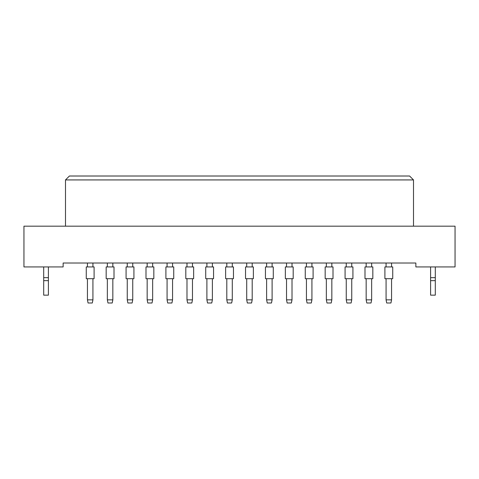 <?xml version="1.0" encoding="UTF-8"?>
<svg xmlns="http://www.w3.org/2000/svg" width="479" height="479" viewBox="0 0 479 479"><rect width="100%" height="100%" fill="white"/><g stroke="black" fill="none" stroke-linecap="round" stroke-linejoin="round"><path stroke-width="0.72" d="M415.862 266.935L455.05 266.935L455.05 226.178L23.95 226.178L23.95 266.935L63.138 266.935L63.138 263.013L415.862 263.013L415.862 266.935M413.509 226.178L413.509 179.93L65.491 179.93L65.491 226.178M65.491 179.93L69.413 176.009L409.587 176.009L413.509 179.93M86.262 278.688L86.262 266.935L94.1 266.935L94.1 278.688L86.262 278.688M92.926 278.688L92.926 299.854L92.297 302.991L88.064 302.991L87.441 299.854L87.441 278.688M87.441 299.854L92.926 299.854M87.441 266.935L87.441 263.013M92.926 263.013L92.926 266.935M106.17 278.688L106.17 266.935L114.008 266.935L114.008 278.688L106.17 278.688M112.834 278.688L112.834 299.854L112.206 302.991L107.973 302.991L107.35 299.854L107.35 278.688M107.35 299.854L112.834 299.854M107.35 266.935L107.35 263.013M112.834 263.013L112.834 266.935M126.079 278.688L126.079 266.935L133.922 266.935L133.922 278.688L126.079 278.688M132.743 278.688L132.743 299.854L132.114 302.991L127.887 302.991L127.258 299.854L127.258 278.688M127.258 299.854L132.743 299.854M127.258 266.935L127.258 263.013M132.743 263.013L132.743 266.935M165.902 278.688L165.902 266.935L173.739 266.935L173.739 278.688L165.902 278.688M172.56 278.688L172.56 299.854L171.937 302.991L167.704 302.991L167.075 299.854L167.075 278.688M167.075 299.854L172.56 299.854M167.075 266.935L167.075 263.013M172.56 263.013L172.56 266.935M205.719 278.688L205.719 266.935L213.556 266.935L213.556 278.688L205.719 278.688M212.383 278.688L212.383 299.854L211.754 302.991L207.521 302.991L206.892 299.854L206.892 278.688M206.892 299.854L212.383 299.854M206.892 266.935L206.892 263.013M212.383 263.013L212.383 266.935M245.535 278.688L245.535 266.935L253.373 266.935L253.373 278.688L245.535 278.688M252.199 278.688L252.199 299.854L251.571 302.991L247.338 302.991L246.709 299.854L246.709 278.688M246.709 299.854L252.199 299.854M246.709 266.935L246.709 263.013M252.199 263.013L252.199 266.935M145.993 278.688L145.993 266.935L153.831 266.935L153.831 278.688L145.993 278.688M152.651 278.688L152.651 299.854L152.029 302.991L147.795 302.991L147.167 299.854L147.167 278.688M147.167 299.854L152.651 299.854M147.167 266.935L147.167 263.013M152.651 263.013L152.651 266.935M185.81 278.688L185.81 266.935L193.648 266.935L193.648 278.688L185.81 278.688M192.468 278.688L192.468 299.854L191.845 302.991L187.612 302.991L186.984 299.854L186.984 278.688M186.984 299.854L192.468 299.854M186.984 266.935L186.984 263.013M192.468 263.013L192.468 266.935M225.627 278.688L225.627 266.935L233.465 266.935L233.465 278.688L225.627 278.688M232.291 278.688L232.291 299.854L231.662 302.991L227.429 302.991L226.801 299.854L226.801 278.688M226.801 299.854L232.291 299.854M226.801 266.935L226.801 263.013M232.291 263.013L232.291 266.935M265.444 278.688L265.444 266.935L273.281 266.935L273.281 278.688L265.444 278.688M272.108 278.688L272.108 299.854L271.479 302.991L267.246 302.991L266.617 299.854L266.617 278.688M266.617 299.854L272.108 299.854M266.617 266.935L266.617 263.013M272.108 263.013L272.108 266.935M48.403 280.652L43.703 280.652L43.703 295.154L48.403 295.154L48.403 277.67L43.703 277.67L43.703 266.935M48.403 277.67L48.403 266.935M43.703 280.652L43.703 277.67M435.297 280.652L430.597 280.652L430.597 295.154L435.297 295.154L435.297 277.67L430.597 277.67L430.597 266.935M435.297 277.67L435.297 266.935M430.597 280.652L430.597 277.67M285.352 278.688L285.352 266.935L293.19 266.935L293.19 278.688L285.352 278.688M292.016 278.688L292.016 299.854L291.388 302.991L287.155 302.991L286.532 299.854L286.532 278.688M286.532 299.854L292.016 299.854M286.532 266.935L286.532 263.013M292.016 263.013L292.016 266.935M325.169 278.688L325.169 266.935L333.007 266.935L333.007 278.688L325.169 278.688M331.833 278.688L331.833 299.854L331.205 302.991L326.971 302.991L326.349 299.854L326.349 278.688M326.349 299.854L331.833 299.854M326.349 266.935L326.349 263.013M331.833 263.013L331.833 266.935M364.992 278.688L364.992 266.935L372.83 266.935L372.83 278.688L364.992 278.688M371.65 278.688L371.65 299.854L371.027 302.991L366.794 302.991L366.166 299.854L366.166 278.688M366.166 299.854L371.65 299.854M366.166 266.935L366.166 263.013M371.65 263.013L371.65 266.935M305.261 278.688L305.261 266.935L313.098 266.935L313.098 278.688L305.261 278.688M311.925 278.688L311.925 299.854L311.296 302.991L307.063 302.991L306.44 299.854L306.44 278.688M306.44 299.854L311.925 299.854M306.44 266.935L306.44 263.013M311.925 263.013L311.925 266.935M345.078 278.688L345.078 266.935L352.921 266.935L352.921 278.688L345.078 278.688M351.742 278.688L351.742 299.854L351.113 302.991L346.886 302.991L346.257 299.854L346.257 278.688M346.257 299.854L351.742 299.854M346.257 266.935L346.257 263.013M351.742 263.013L351.742 266.935M384.9 278.688L384.9 266.935L392.738 266.935L392.738 278.688L384.9 278.688M391.559 278.688L391.559 299.854L390.936 302.991L386.703 302.991L386.074 299.854L386.074 278.688M386.074 299.854L391.559 299.854M386.074 266.935L386.074 263.013M391.559 263.013L391.559 266.935"/></g></svg>
